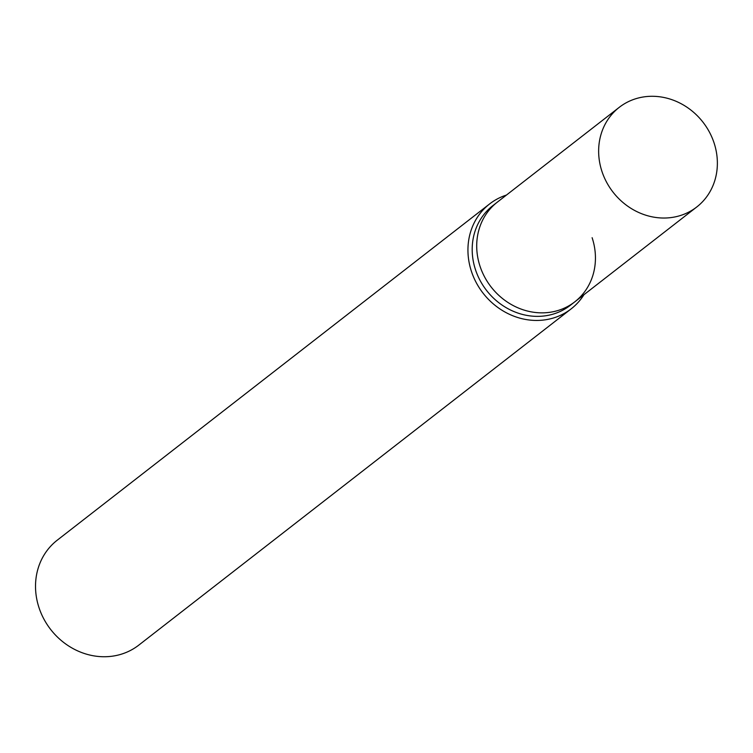 <?xml version="1.0" encoding="UTF-8"?>
<svg xmlns="http://www.w3.org/2000/svg" width="753" height="753" viewBox="0 0 753 753"><rect width="100%" height="100%" fill="white"/><g stroke="black" fill="none" stroke-linecap="round" stroke-linejoin="round"><path stroke-width="1.13" d="M571.216 308.824L138.806 645.114A66.443 59.976 -127.9 0 1 39.015 607.699A66.443 59.976 -127.9 0 1 57.219 540.212L489.638 203.922A66.443 59.976 52.1 0 0 471.434 271.409A66.443 59.976 52.1 0 0 571.216 308.824A66.443 59.976 52.1 0 0 583.961 294.705M506.458 195.055A66.443 59.976 52.1 0 0 489.638 203.922M572.515 303.506A63.12 56.974 -127.9 0 1 475.51 269.781A63.12 56.974 -127.9 0 1 495.116 203.978M592.122 237.703A63.12 56.974 -127.9 0 1 574.821 301.812L570.303 305.323A63.12 56.974 -127.9 0 1 475.51 269.781A63.12 56.974 -127.9 0 1 492.801 205.673L619.258 107.331A63.12 56.974 -127.9 0 1 714.051 142.872A63.12 56.974 -127.9 0 1 696.76 206.981A63.12 56.974 -127.9 0 1 601.958 171.439A63.12 56.974 -127.9 0 1 619.258 107.331M480.028 266.261A63.12 56.974 -127.9 0 1 497.319 202.152A63.12 56.974 -127.9 0 0 480.028 266.261A63.12 56.974 -127.9 0 0 574.821 301.812A63.12 56.974 -127.9 0 1 480.028 266.261M574.821 301.812L696.76 206.981"/></g></svg>
